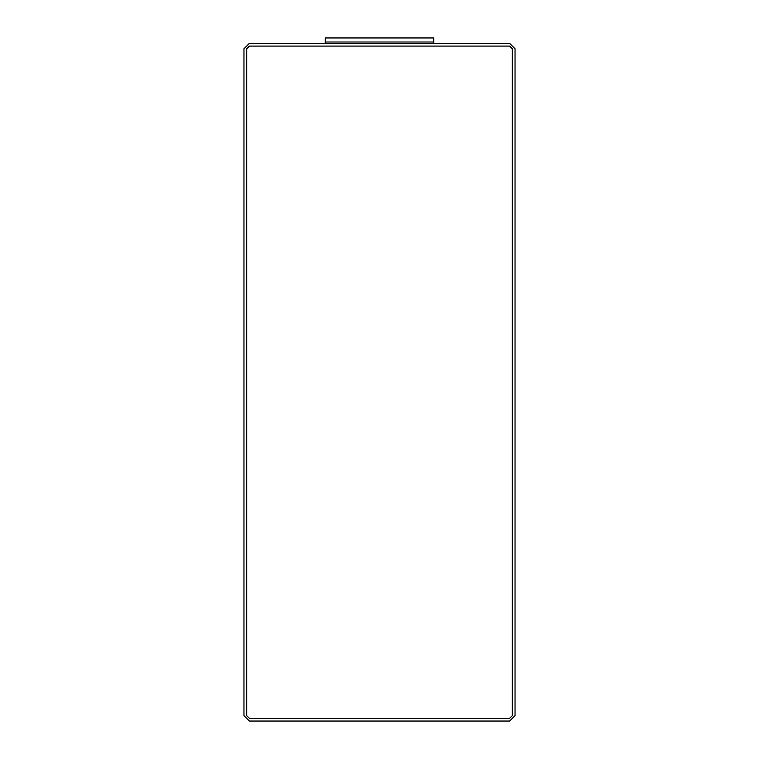 <?xml version="1.0" encoding="UTF-8"?>
<svg xmlns="http://www.w3.org/2000/svg" width="759" height="759" viewBox="0 0 759 759"><rect width="100%" height="100%" fill="white"/><g stroke="black" fill="none" stroke-linecap="round" stroke-linejoin="round"><path stroke-width="0.57" stroke-dasharray="3.79 2.85" d="M433.712 43.367L325.288 43.367L325.288 42.02L433.712 42.02L433.712 43.367L433.712 42.02L325.288 42.02L325.288 43.367L433.712 43.367M249.388 43.367L243.962 48.794L243.962 715.633L249.388 721.05L509.612 721.05L515.038 715.633L515.038 48.794L509.612 43.367L249.388 43.367L509.612 43.367L515.038 48.794L515.038 715.633L509.612 721.05L249.388 721.05L243.962 715.633L243.962 48.794L249.388 43.367M249.388 718.337L246.675 715.633L246.675 48.794L249.388 46.081L509.612 46.081L512.325 48.794L512.325 715.633L509.612 718.337L249.388 718.337L509.612 718.337L512.325 715.633L512.325 48.794L509.612 46.081L249.388 46.081L246.675 48.794L246.675 715.633L249.388 718.337L509.612 718.337L512.325 715.633L512.325 48.794L509.612 46.081L249.388 46.081L246.675 48.794L246.675 715.633L249.388 718.337L246.675 715.633L246.675 48.794L249.388 46.081L509.612 46.081L512.325 48.794L512.325 715.633L509.612 718.337L249.388 718.337M433.712 42.02L325.288 42.02L325.288 37.95L433.712 37.95L433.712 42.02L433.712 37.95L325.288 37.95L325.288 42.02L433.712 42.02"/><path stroke-width="1.14" d="M325.288 43.367L433.712 43.367L433.712 42.02L325.288 42.02L325.288 43.367L325.288 42.02L433.712 42.02L433.712 43.367L325.288 43.367M243.962 48.794L249.388 43.367L509.612 43.367L515.038 48.794L515.038 715.633L509.612 721.05L249.388 721.05L243.962 715.633L243.962 48.794L243.962 715.633L249.388 721.05L509.612 721.05L515.038 715.633L515.038 48.794L509.612 43.367L249.388 43.367L243.962 48.794M246.675 715.633L249.388 718.337L509.612 718.337L512.325 715.633L512.325 48.794L509.612 46.081L249.388 46.081L246.675 48.794L246.675 715.633L246.675 48.794L249.388 46.081L509.612 46.081L512.325 48.794L512.325 715.633L509.612 718.337L249.388 718.337L246.675 715.633L246.675 48.794L249.388 46.081L509.612 46.081L512.325 48.794L512.325 715.633L509.612 718.337L249.388 718.337L246.675 715.633L249.388 718.337L509.612 718.337L512.325 715.633L512.325 48.794L509.612 46.081L249.388 46.081L246.675 48.794L246.675 715.633M325.288 42.02L433.712 42.02L433.712 37.95L325.288 37.95L325.288 42.02L325.288 37.95L433.712 37.95L433.712 42.02L325.288 42.02"/></g></svg>
